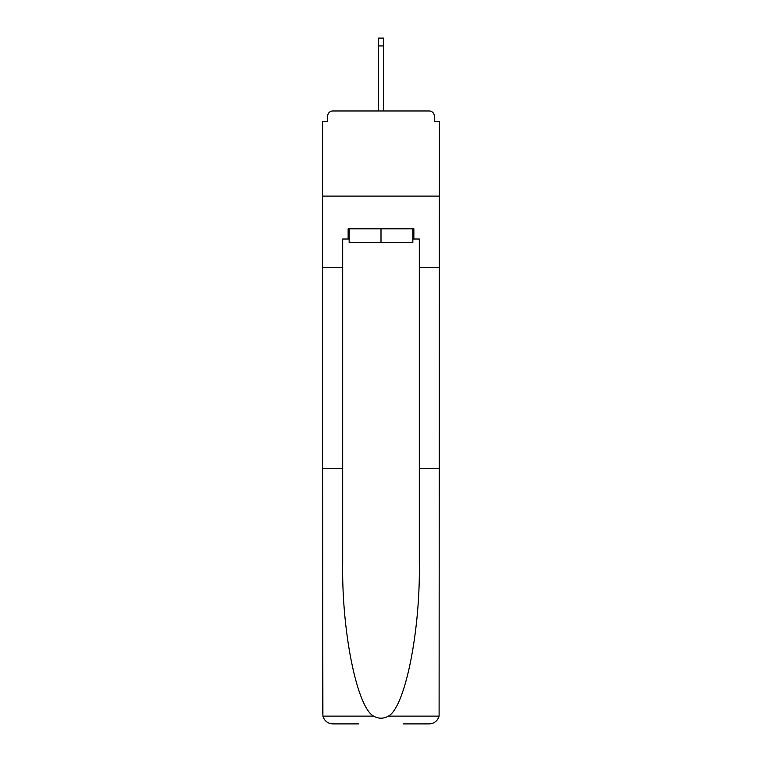 <?xml version="1.0" encoding="UTF-8"?>
<svg xmlns="http://www.w3.org/2000/svg" width="762" height="762" viewBox="0 0 762 762"><rect width="100%" height="100%" fill="white"/><g stroke="black" fill="none" stroke-linecap="round" stroke-linejoin="round"><path stroke-width="1.14" d="M403.308 723.9L429.187 723.9C434.245 723.557 437.55 720.966 439.103 716.128L439.398 121.529L434.292 121.529L434.292 116.081A5.105 5.105 0 0 0 429.187 110.966L332.813 110.966A5.105 5.105 0 0 0 327.708 116.081L327.708 121.529L322.602 121.529L322.602 196.101L439.398 196.101L322.602 196.101L322.602 267.605L342.69 267.605L342.69 563.766C341.633 631.431 357.007 707.241 373.58 716.128C378.523 718.88 383.467 718.88 388.42 716.128C404.993 707.241 420.367 631.431 419.31 563.766L419.31 239.001L413.861 239.001L413.861 228.79L348.139 228.79L348.139 239.001L349.158 239.001M434.292 121.529L434.292 116.081M429.187 110.966L407.556 110.966M354.444 110.966L332.813 110.966M327.708 116.081L327.708 121.529M349.158 228.79L349.158 242.411L412.842 242.411L412.842 228.79M381 228.79L381 242.411M342.69 468.516L322.602 468.516L322.897 716.128C324.45 720.966 327.755 723.557 332.813 723.9L358.692 723.9M322.602 713.689L322.602 267.605M439.398 267.605L419.31 267.605M348.139 239.001L342.69 239.001L342.69 267.605M439.398 468.516L419.31 468.516M412.842 239.001L413.861 239.001M383.553 45.93L378.447 45.93L378.447 38.1L383.553 38.1L383.553 110.966M378.447 45.93L378.447 110.966M322.897 716.128L373.58 716.128M388.42 716.128L439.103 716.128"/></g></svg>
